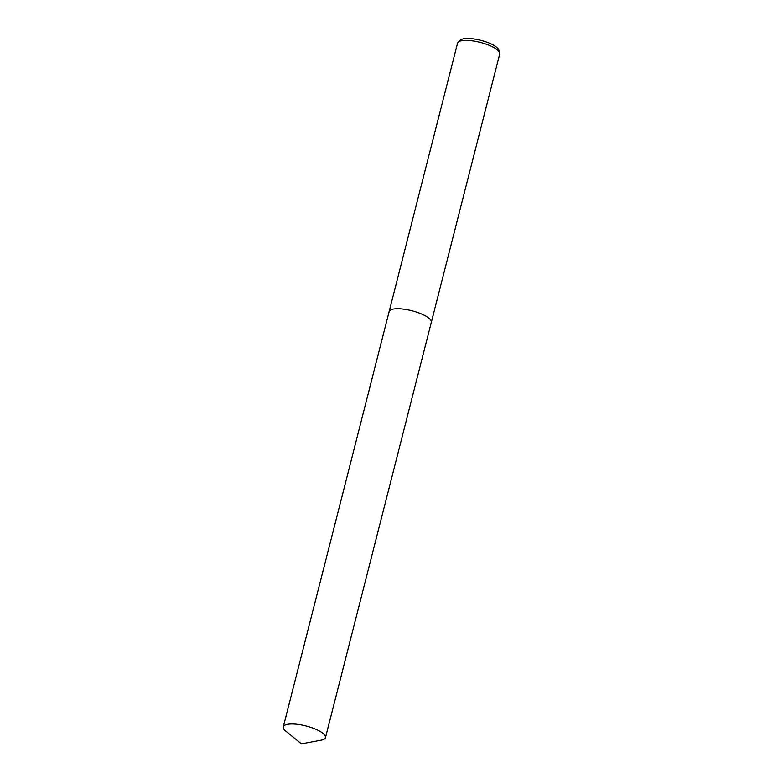 <?xml version="1.0" encoding="UTF-8"?>
<svg xmlns="http://www.w3.org/2000/svg" width="783" height="783" viewBox="0 0 783 783"><rect width="100%" height="100%" fill="white"/><g stroke="black" fill="none" stroke-linecap="round" stroke-linejoin="round"><path stroke-width="1.17" d="M430.484 319.728A21.767 6.47 -165.7 0 0 426.833 316.675A21.767 6.47 -165.7 0 0 391.118 309.696M426.833 316.684A21.767 6.47 -165.7 0 0 405.907 309.451A21.767 6.47 -165.7 0 0 389.758 310.548M431.345 322.234L499.711 54.017A21.767 6.47 -165.7 0 0 499.662 52.804A21.767 6.47 -165.7 0 0 495.228 48.36A21.767 6.47 -165.7 0 0 474.302 41.127A21.767 6.47 -165.7 0 0 458.163 42.223A21.767 6.47 -165.7 0 0 457.526 43.271L389.161 311.477M499.662 52.804L498.781 49.985A20.192 6.01 -165.7 0 0 494.67 45.854A20.192 6.01 -165.7 0 0 475.252 39.15A20.192 6.01 -165.7 0 0 460.277 40.168L458.163 42.223M321.275 740.131A21.767 6.47 -165.7 0 0 325.474 737.596A21.767 6.47 -165.7 0 0 314.326 728.64A21.767 6.47 -165.7 0 0 291.276 723.962A21.767 6.47 -165.7 0 0 283.289 726.849A21.767 6.47 -165.7 0 0 285.756 731.077L301.416 743.85L321.275 740.131M325.474 737.596L431.325 322.351A21.767 6.47 -165.7 0 0 420.168 313.386A21.767 6.47 -165.7 0 0 397.128 308.708A21.767 6.47 -165.7 0 0 389.131 311.595L283.289 726.849"/></g></svg>
